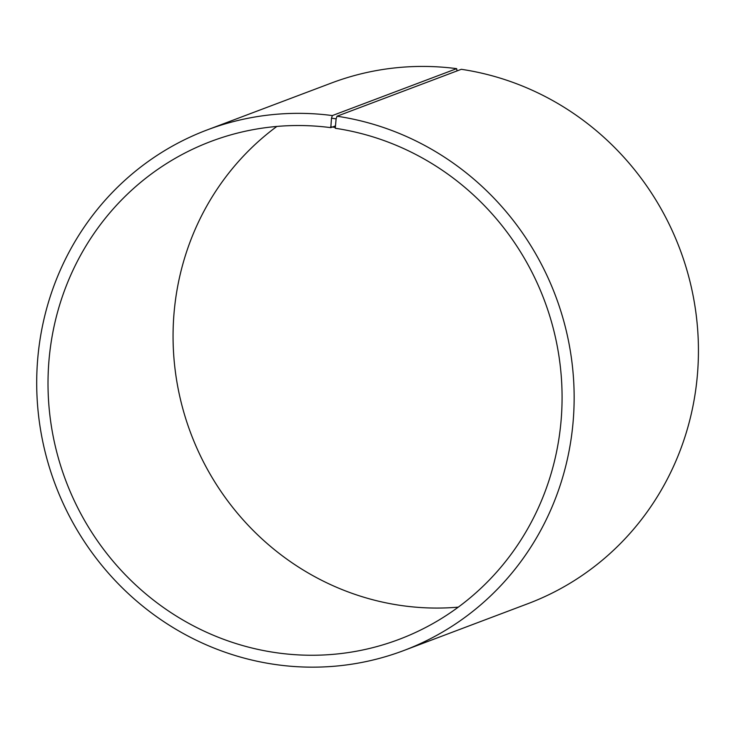 <?xml version="1.0" encoding="UTF-8"?>
<svg xmlns="http://www.w3.org/2000/svg" width="735" height="735" viewBox="0 0 735 735"><rect width="100%" height="100%" fill="white"/><g stroke="black" fill="none" stroke-linecap="round" stroke-linejoin="round"><path stroke-width="1.1" d="M337.016 116.222A278.243 267.338 69.3 0 1 571.94 362.107A278.243 267.338 69.3 0 1 403.68 650.576L527.978 603.655A278.243 267.338 69.3 0 0 696.229 315.196A278.243 267.338 69.3 0 0 461.314 69.301L337.016 116.222L336.115 118.84L335.27 128.276A266.153 255.716 69.3 0 1 559.969 363.476A266.153 255.716 69.3 0 1 399.031 639.395A266.153 255.716 69.3 0 1 65.81 480.69A266.153 255.716 69.3 0 1 211.064 141.386A266.153 255.716 69.3 0 1 330.805 127.651L335.298 125.961M458.291 607.147A266.153 255.716 69.3 0 1 190.861 433.494A266.153 255.716 69.3 0 1 276.856 126.448M457.032 70.918L456.656 68.649L332.358 115.57L331.494 118.188L330.805 127.651M403.68 650.576A278.243 267.338 69.3 0 1 55.309 484.659A278.243 267.338 69.3 0 1 207.169 129.93L331.457 83.018A278.243 267.338 69.3 0 1 456.656 68.649M207.169 129.93A278.243 267.338 69.3 0 1 332.358 115.57M336.115 118.84L331.494 118.188M335.123 127.421L330.649 126.787"/></g></svg>
